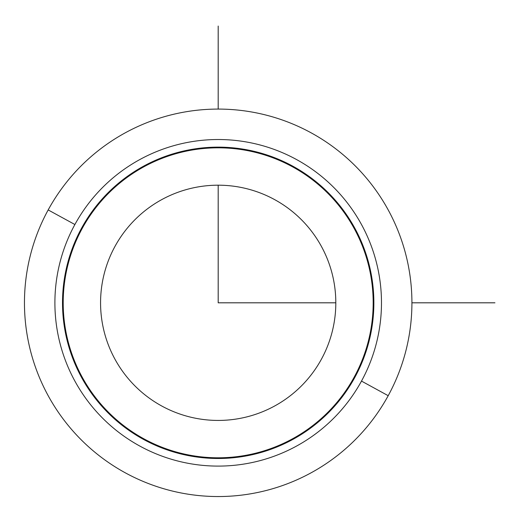 <?xml version="1.0" encoding="UTF-8"?>
<svg xmlns="http://www.w3.org/2000/svg" width="521" height="521" viewBox="0 0 521 521"><rect width="100%" height="100%" fill="white"/><g stroke="black" fill="none" stroke-linecap="round" stroke-linejoin="round"><path stroke-width="0.78" d="M388.204 395.693A193.734 193.734 0 0 0 311.07 132.796A193.734 193.734 0 0 0 48.173 209.93A193.734 193.734 0 0 0 125.307 472.827A193.734 193.734 0 0 0 388.204 395.693L361.489 381.092A163.288 163.288 0 0 0 296.475 159.511A163.288 163.288 0 0 0 74.887 224.525L48.173 209.93A193.734 193.734 0 0 1 311.07 132.796A193.734 193.734 0 0 1 388.204 395.693A193.734 193.734 0 0 1 125.307 472.827A193.734 193.734 0 0 1 48.173 209.93L74.887 224.525A163.288 163.288 0 0 0 139.908 446.113A163.288 163.288 0 0 0 361.489 381.092L388.204 395.693M361.489 381.092A163.288 163.288 0 0 1 139.908 446.113A163.288 163.288 0 0 1 74.887 224.525A163.288 163.288 0 0 1 296.475 159.511A163.288 163.288 0 0 1 361.489 381.092M354.808 377.445A155.675 155.675 0 0 0 292.828 166.192A155.675 155.675 0 0 0 81.569 228.172A155.675 155.675 0 0 0 143.555 439.431A155.675 155.675 0 0 0 354.808 377.445A155.675 155.675 0 0 1 143.555 439.431A155.675 155.675 0 0 1 81.569 228.172A155.675 155.675 0 0 1 292.828 166.192A155.675 155.675 0 0 1 354.808 377.445M354.202 377.113A154.984 154.984 0 0 0 292.496 166.798A154.984 154.984 0 0 0 82.175 228.504A154.984 154.984 0 0 0 143.887 438.825A154.984 154.984 0 0 0 354.202 377.113A154.984 154.984 0 0 1 143.887 438.825A154.984 154.984 0 0 1 82.175 228.504A154.984 154.984 0 0 1 292.496 166.798A154.984 154.984 0 0 1 354.202 377.113M321.411 359.203A117.622 117.622 0 0 0 274.58 199.589A117.622 117.622 0 0 0 114.965 246.42A117.622 117.622 0 0 0 161.797 406.035A117.622 117.622 0 0 0 321.411 359.203A117.622 117.622 0 0 1 161.797 406.035A117.622 117.622 0 0 1 114.965 246.42A117.622 117.622 0 0 1 274.58 199.589A117.622 117.622 0 0 1 321.411 359.203M218.188 185.189L218.188 302.812L335.811 302.812M411.922 302.812L494.95 302.812M218.188 109.078L218.188 26.05"/></g></svg>
